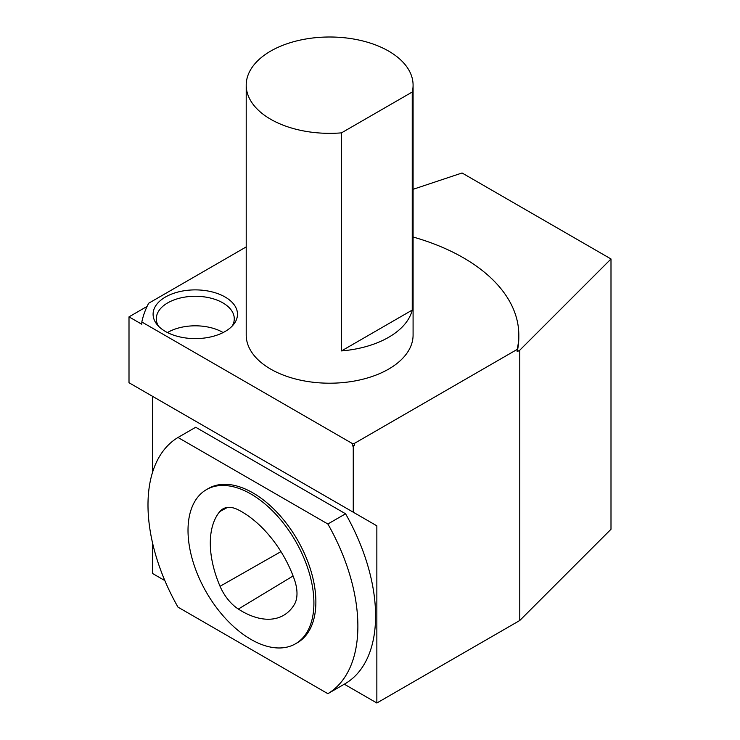 <?xml version="1.0" encoding="UTF-8"?>
<svg xmlns="http://www.w3.org/2000/svg" width="740" height="740" viewBox="0 0 740 740"><rect width="100%" height="100%" fill="white"/><g stroke="black" fill="none" stroke-linecap="round" stroke-linejoin="round"><path stroke-width="1.11" d="M295.473 643.809L297.443 642.672A89.022 51.393 -120 0 0 297.443 539.885A89.022 51.393 -120 0 0 208.421 488.483L206.451 489.621A89.022 51.393 -120 0 0 188.016 530.376A89.022 51.393 -120 0 0 226.875 619.963A89.022 51.393 -120 0 0 295.473 643.809A89.022 51.393 -120 0 0 295.473 541.014A89.022 51.393 -120 0 0 206.451 489.621M327.866 693.685L177.998 607.152A148.416 85.692 60 0 1 177.998 437.479L327.866 524.003A148.416 85.692 60 0 1 327.866 693.685L345.571 683.464A148.416 85.692 -120 0 0 345.571 513.782L195.702 427.257L177.998 437.479M353.257 446.331L352.231 445.739A189.172 109.215 0 0 0 354.571 445.563L353.257 446.331L353.257 512.2L376.854 525.826L376.854 703L344.294 684.195M164.844 580.595L152.607 573.528L152.607 543.225M376.854 525.826L152.607 396.363L152.607 472.092M165.455 331.474A42.199 24.364 0 0 0 233.812 324.194A42.199 24.364 0 0 0 195.295 289.886A42.199 24.364 0 0 0 156.769 324.194A42.199 24.364 0 0 0 165.455 331.474M352.231 445.739L352.231 443.464L141.83 321.993L141.83 324.268L129.001 316.859L129.001 382.728L353.257 512.2M352.231 443.464A189.172 109.215 0 0 0 354.571 443.297L354.571 445.563M413.087 189.311L462.065 172.984L611 258.972L519.776 350.187L517.168 351.694L517.168 349.419L354.571 443.297M517.168 349.419A189.172 109.215 0 0 0 518.814 335.026A189.172 109.215 0 0 0 413.087 237.013M141.83 321.993A189.172 109.215 0 0 1 148.675 303.233L246.207 246.919M246.207 85.174L246.207 335.026A83.435 48.174 0 0 0 297.721 379.537A83.435 48.174 0 0 0 388.648 369.094A83.435 48.174 0 0 0 412.245 341.871A83.435 48.174 0 0 0 413.087 335.026L413.087 85.174A83.435 48.174 0 0 0 329.651 37A83.435 48.174 0 0 0 246.207 85.174A83.435 48.174 0 0 0 341.501 132.858L412.245 92.019A83.435 48.174 0 0 0 413.087 85.174M517.168 351.694A189.172 109.215 0 0 0 518.814 337.301L518.814 335.026M147.084 306.416L129.001 316.859M611 258.972L611 529.266L519.776 620.49L376.854 703M519.776 350.187L519.776 620.49M223.129 332.556A38.989 22.505 0 0 0 167.462 332.556M232.175 326.081A38.989 22.505 0 0 0 234.275 318.792A38.989 22.505 0 0 0 195.295 296.278A38.989 22.505 0 0 0 156.306 318.792A38.989 22.505 0 0 0 158.416 326.081M345.571 513.782L327.866 524.003M219.789 511.571A83.454 48.183 -120 0 0 220.048 586.293A33.383 19.277 -120 0 0 238.354 609.066A83.454 48.183 -120 0 0 284.317 614.903A83.454 48.183 -120 0 0 294.409 604.404A33.383 19.277 -120 0 0 294.502 579.864A83.454 48.183 -120 0 0 238.188 509.805A33.383 19.277 -120 0 0 223.203 508.75A33.383 19.277 -120 0 0 219.789 511.571L227.448 507.446M341.501 350.917L412.245 310.069A83.435 48.174 180 0 1 341.501 350.917L341.501 132.858M412.245 92.019L412.245 310.069M280.96 551.624L220.048 586.293M293.086 575.979L238.354 609.066"/></g></svg>
